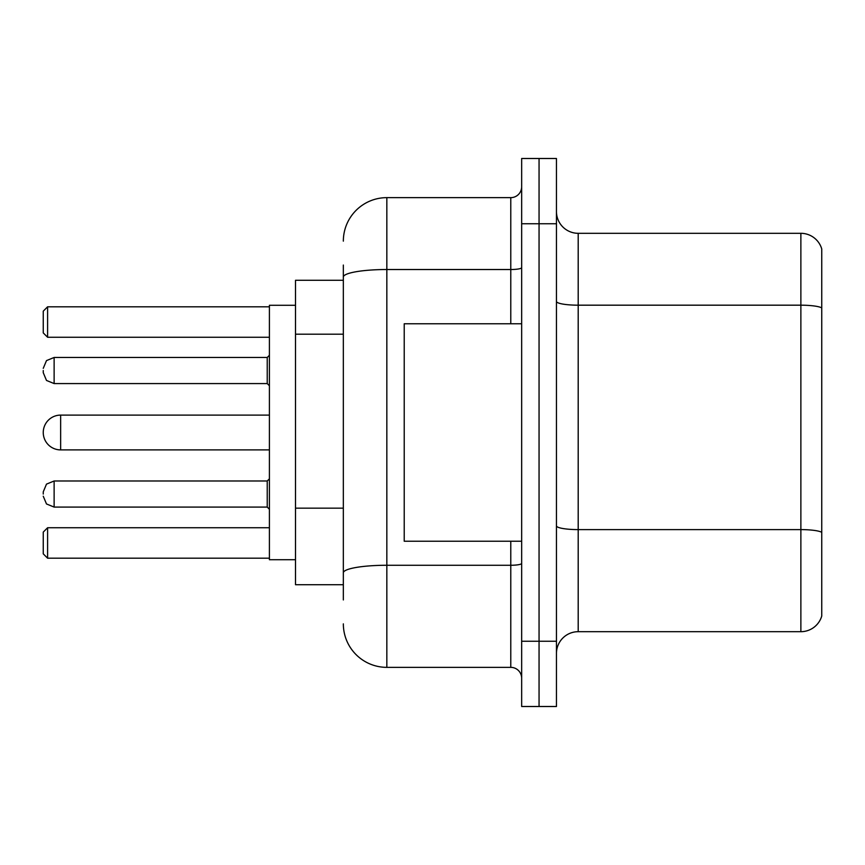 <?xml version="1.0" encoding="UTF-8"?>
<svg xmlns="http://www.w3.org/2000/svg" width="865" height="865" viewBox="0 0 865 865"><rect width="100%" height="100%" fill="white"/><g stroke="black" fill="none" stroke-linecap="round" stroke-linejoin="round"><path stroke-width="1.3" d="M343.34 318.969L343.34 277.081L343.34 280.282L295.506 280.282L295.506 584.718L343.34 584.718M343.34 599.942L343.34 265.058M521.66 641.257L521.66 706.5L539.057 706.5L539.057 641.257L539.057 706.5L556.455 706.5L556.455 641.257L539.057 641.257L539.057 223.743L539.057 641.257L521.66 641.257L521.66 223.743L539.057 223.743L539.057 158.5L539.057 223.743L556.455 223.743L556.455 641.257M556.455 223.743L556.455 158.5L521.66 158.5L521.66 223.743M343.34 241.14A43.488 43.488 0 0 1 386.839 197.642L386.839 667.358L510.782 667.358L510.782 541.231M386.839 197.642L510.782 197.642A10.877 10.877 0 0 0 521.66 186.775M343.34 580.372L343.34 523.379M521.66 678.225A10.877 10.877 0 0 0 510.782 667.358M386.839 667.358A43.488 43.488 0 0 1 343.34 623.86M556.455 653.443A21.744 21.744 0 0 1 578.198 631.688L800.871 631.688L800.871 233.312L578.198 233.312A21.744 21.744 0 0 1 556.455 211.557A21.744 21.744 0 0 0 578.198 233.312L578.198 631.688M821.75 248.969A21.744 21.744 0 0 0 800.871 233.312A21.744 21.744 0 0 1 821.75 248.969L821.75 616.031A21.744 21.744 0 0 1 800.871 631.688M821.75 308.21L821.75 544.712M60.647 415.103A17.397 17.397 0 0 0 43.25 432.5A17.397 17.397 0 0 1 60.647 415.103A17.397 17.397 0 0 0 43.25 432.5A17.397 17.397 0 0 0 60.647 449.897L60.647 415.103L269.404 415.103M521.66 323.769L404.225 323.769L404.225 541.231L521.66 541.231M295.506 305.291L269.404 305.291L269.404 559.709L295.506 559.709M47.597 558.195L43.25 553.838L43.25 532.094L47.597 527.747L47.597 558.195L269.404 558.195M47.597 527.747L269.404 527.747M47.597 337.253L43.25 332.906L43.25 311.162L47.597 306.805L47.597 337.253L269.404 337.253M47.597 306.805L269.404 306.805M43.25 494.045L43.25 491.871L43.25 494.045M43.25 370.523L43.25 372.696L43.25 370.523M343.34 334.193L295.506 334.193M343.34 508.155L295.506 508.155M521.66 563.375A10.877 1.892 0 0 1 510.782 565.267L386.839 565.267A43.488 7.547 180 0 0 343.34 572.825M343.34 277.081A43.488 7.547 180 0 1 386.839 269.523L510.782 269.523L510.782 197.642M510.782 323.769L510.782 269.523A10.877 1.892 0 0 0 521.66 267.631M821.75 307.908A21.744 3.774 180 0 0 800.871 305.183L578.198 305.183A21.744 3.774 -0 0 1 556.455 301.409M821.75 532.321A21.744 3.774 180 0 0 800.871 529.607L578.198 529.607A21.744 3.774 0 0 1 556.455 525.823M43.25 491.871L46.494 484.119L54.127 480.994L54.127 507.085L267.231 507.085L267.231 480.994L269.404 478.821M267.231 357.472L54.127 357.472L54.127 383.573L267.231 383.573L267.231 357.472L269.404 355.299M269.404 449.897L60.647 449.897M267.231 507.085L269.404 509.258M54.127 480.994L267.231 480.994M54.127 507.085L46.494 503.96L43.25 496.218M54.127 383.573L46.494 380.449L43.25 372.696M54.127 357.472L46.494 360.597L43.25 368.349M267.231 383.573L269.404 385.747"/></g></svg>
